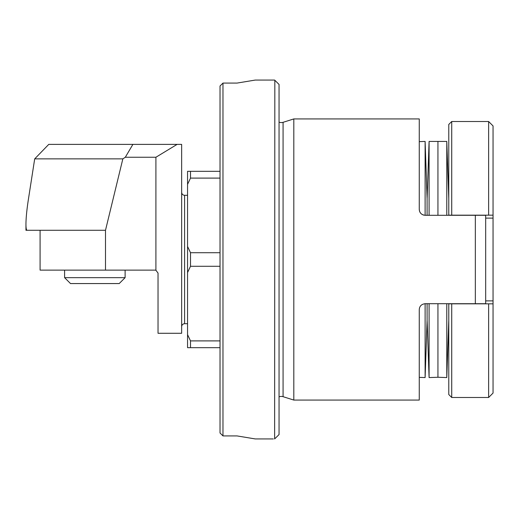 <?xml version="1.0" encoding="UTF-8"?>
<svg xmlns="http://www.w3.org/2000/svg" width="519" height="519" viewBox="0 0 519 519"><rect width="100%" height="100%" fill="white"/><g stroke="black" fill="none" stroke-linecap="round" stroke-linejoin="round"><path stroke-width="0.78" d="M177.102 144.386L181.65 144.386L181.65 333.289L158.036 333.289L158.036 273.078L155.908 270.243A2.952 2.952 0 0 0 155.084 270.127L40.086 270.127L40.086 230.28L105.5 230.28L122.847 158.872L125.306 157.251L132.896 144.386L177.102 144.386L155.908 157.251L155.908 270.243M122.847 158.872L34.695 158.872L48.754 144.386L132.896 144.386M34.695 158.872L28.311 199.906C26.787 209.91 26.002 218.006 25.95 224.208C25.963 228.191 26.359 230.215 27.131 230.28L40.086 230.28M25.95 224.208L25.95 230.28L27.131 230.28M105.5 230.28L105.5 270.127M155.908 157.251L125.306 157.251M429.09 215.294L429.09 141.434L427.098 198.686L427.098 215.294L427.098 198.686L425.113 141.434L425.113 215.294M427.098 303.706L427.098 320.314L427.098 303.706M425.113 303.706L425.113 377.566L427.098 320.314L429.09 377.566L429.09 303.706M437.939 215.294L437.939 141.739L437.939 215.294M446.788 303.706L446.788 377.566L437.939 377.261L437.939 303.706L437.939 377.261L429.09 377.566M448.773 198.686L446.788 141.434L446.788 215.294M448.773 303.706L448.773 394.537L451.725 397.489L451.725 303.829L493.05 303.829L448.773 303.829M451.725 397.489L488.626 397.489L493.05 393.065L493.05 215.171L451.725 215.171L451.725 121.511L448.773 124.463L448.773 215.294M451.725 215.171L448.773 215.171M488.626 215.171L488.626 121.511L493.05 125.935L493.05 215.171L488.626 215.171L490.89 215.171M490.89 303.829L488.626 303.829L488.626 397.489M493.05 303.829L493.05 305.989M220.024 171.322L187.554 171.322L187.554 347.678L220.024 347.678M220.024 340.899L190.505 340.899L187.554 334.638L187.554 259.5M190.505 171.322L190.505 178.101L220.024 178.101M220.024 252.721L190.505 252.721L187.554 246.46M187.554 184.362L190.505 178.101M190.505 252.721L190.505 266.279L220.024 266.279M187.554 272.54L190.505 266.279M190.505 340.899L190.505 347.678M220.822 85.22L222.975 83.085L220.024 86.011L220.024 432.989L222.975 435.915L222.975 83.085L236.995 83.085L255.244 80.069L274.136 80.069M255.244 438.931L236.995 435.915L255.244 438.931L273.351 438.931M279.053 396.86A5.904 5.904 0 0 1 283.076 396.685L293.812 400.071L419.261 400.071L419.261 309.609C419.521 306.113 421.486 304.147 425.165 303.706L485.674 303.706L485.674 215.294L425.165 215.294C421.493 214.86 419.527 212.894 419.261 209.391L419.553 211.239M419.865 211.999L420.546 213.075M421.104 213.679L422.057 214.412M422.816 214.808L423.841 215.145M419.261 209.391L419.261 118.929L293.812 118.929L283.076 122.315A5.904 5.904 0 0 1 279.053 122.14M293.812 400.071L293.812 118.929M475.339 215.294L475.339 303.706M222.975 83.085L236.995 83.085L255.244 80.069L274.629 80.069L279.053 84.441L279.053 434.559L274.629 438.931L274.83 80.27M236.995 435.915L222.975 435.915M112.792 277.659L64.603 277.659L70.506 283.562L119.208 283.562L125.111 277.659L112.792 277.659M181.65 326.652C181.845 324.842 182.824 323.856 184.602 323.7L184.602 195.3C182.824 195.144 181.845 194.158 181.65 192.348M493.05 300.877L485.674 300.877M493.05 218.123L485.674 218.123M283.076 396.685L283.076 122.315M184.602 195.3L187.554 195.3M184.602 323.7L187.554 323.7M419.261 141.635L425.113 141.434M419.261 377.365L425.113 377.566M446.788 141.434L429.09 141.434M448.747 321.086L446.788 377.566M451.725 121.511L488.626 121.511M125.111 270.127L125.111 277.659M64.603 270.127L64.603 277.659"/></g></svg>
